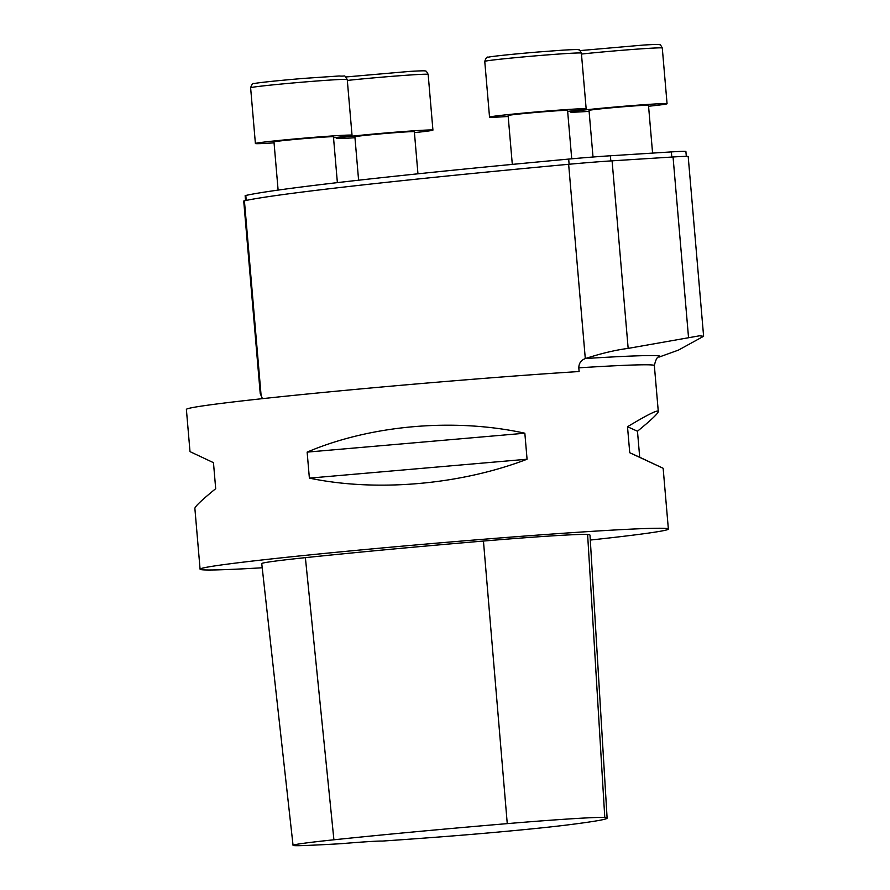 <?xml version="1.0" encoding="UTF-8"?>
<svg xmlns="http://www.w3.org/2000/svg" width="890" height="890" viewBox="0 0 890 890"><rect width="100%" height="100%" fill="white"/><g stroke="black" fill="none" stroke-linecap="round" stroke-linejoin="round"><path stroke-width="1.33" d="M262.216 567.776A234.993 5.741 -4.9 0 1 200.083 569.2L194.877 508.424C194.854 506.61 201.785 500.024 215.691 488.677L213.466 462.666L190.004 451.63L186.388 409.433A234.993 5.741 -4.9 0 1 247.576 400.3A234.993 5.741 -4.9 0 1 579.112 371.531L578.8 367.826A234.993 5.741 -4.9 0 1 654.35 365.579C655.797 359.249 657.443 356.401 659.268 357.012A241.635 5.907 175.1 0 0 585.509 358.514C601.217 353.419 615.435 350.037 628.162 348.391L699.529 335.797L703.578 336.298L678.469 350.093L659.268 357.012A241.635 5.907 175.1 0 1 659.234 357.024M200.083 569.2A234.993 5.741 -4.9 0 1 261.271 560.055A234.993 5.741 -4.9 0 1 518.625 536.514A234.993 5.741 -4.9 0 1 668.368 529.049A234.993 5.741 -4.9 0 1 590.304 540.052M637.474 431.227L639.699 457.238L663.15 468.285L629.742 452.732L627.506 426.733C647.62 414.64 657.877 409.556 658.289 411.48C658.311 413.294 651.369 419.88 637.474 431.227L627.506 426.733M524.844 433.219L527.069 459.229C460.33 484.85 376.381 492.137 309.375 478.119L307.139 452.12C370.629 425.02 454.579 417.733 524.844 433.219L307.139 452.12M293.055 845.344L261.749 563.581A111.906 2.737 -4.9 0 1 305.381 557.652A268.569 6.564 -4.9 0 1 483.448 541.053A111.906 2.737 -4.9 0 1 587.611 534.501A268.569 6.564 -4.9 0 1 590.003 535.168L607.114 818.144A261.449 6.386 -4.9 0 1 566.496 825.063A104.786 2.559 -4.9 0 1 440.116 836.912A261.449 6.386 -4.9 0 1 382.188 841.083A44.756 1.09 -4.9 0 0 341.148 843.687A261.449 6.386 -4.9 0 1 305.059 845.5A104.786 2.559 -4.9 0 1 293.055 845.344A104.786 2.559 -4.9 0 1 333.906 839.793A261.449 6.386 -4.9 0 1 507.255 823.628A104.786 2.559 -4.9 0 1 604.788 817.498A261.449 6.386 -4.9 0 1 607.114 818.144M527.069 459.229L309.375 478.119M639.699 457.238L629.742 452.732M262.45 398.653L260.258 393.603M260.236 393.614L243.727 201.073A46.625 1.135 -4.9 0 1 244.416 200.817A449.483 10.98 -4.9 0 1 568.643 164.294L585.297 358.592C581.07 360.172 578.912 363.242 578.8 367.826M568.643 164.294A46.625 1.135 175.1 0 1 612.086 160.834L673.051 156.974A46.625 1.135 -4.9 0 1 688.193 156.518L703.612 336.286M245.551 200.561L245.139 195.711A44.756 1.09 -4.9 0 1 245.807 195.466A447.614 10.936 -4.9 0 1 568.677 159.088A44.756 1.09 -4.9 0 1 610.384 155.772L671.36 151.912A44.756 1.09 -4.9 0 1 685.89 151.478L686.312 156.362M571.725 158.809L567.575 110.449A29.837 0.734 175.1 0 0 548.563 111.395A29.837 0.734 175.1 0 0 515.889 114.376A29.837 0.734 175.1 0 0 508.112 115.544L512.306 164.405M508.201 116.468A48.494 1.179 -4.9 0 1 489.533 117.135A48.494 1.179 -4.9 0 1 518.292 113.575A48.494 1.179 -4.9 0 1 570.412 109.325A48.494 1.179 -4.9 0 1 586.165 108.847A48.494 1.179 -4.9 0 1 567.664 111.372M652.581 153.102L648.487 105.332A29.837 0.734 175.1 0 0 629.464 106.277A29.837 0.734 175.1 0 0 596.79 109.27A29.837 0.734 175.1 0 0 589.024 110.427L593.018 157.018M589.102 111.361A48.494 1.179 -4.9 0 1 570.434 112.018A48.494 1.179 -4.9 0 1 599.204 108.469A48.494 1.179 -4.9 0 1 651.313 104.208A48.494 1.179 -4.9 0 1 667.066 103.741A48.494 1.179 -4.9 0 1 648.565 106.255M417.955 173.817L414.351 131.709A29.837 0.734 175.1 0 0 395.338 132.655A29.837 0.734 175.1 0 0 362.653 135.647A29.837 0.734 175.1 0 0 354.887 136.804L358.603 180.214M354.965 137.727A48.494 1.179 -4.9 0 1 336.298 138.395A48.494 1.179 -4.9 0 1 365.067 134.846A48.494 1.179 -4.9 0 1 417.176 130.585A48.494 1.179 -4.9 0 1 432.929 130.107A48.494 1.179 -4.9 0 1 414.428 132.632M337.377 182.639L333.45 136.815A29.837 0.734 175.1 0 0 291.097 139.786A29.837 0.734 175.1 0 0 281.752 140.754A29.837 0.734 175.1 0 0 273.975 141.922L278.114 190.093M274.064 142.845A48.494 1.179 -4.9 0 1 255.397 143.513A48.494 1.179 -4.9 0 1 293.166 139.107A48.494 1.179 -4.9 0 1 347.467 135.113A48.494 1.179 -4.9 0 1 352.028 135.224A48.494 1.179 -4.9 0 1 333.528 137.75M333.906 839.793L305.381 557.652M507.255 823.628L483.448 541.053M604.788 817.498L587.611 534.501M244.416 200.817L261.07 395.116M612.086 160.834L628.162 348.391M673.051 156.974L688.548 337.744M569.122 164.249L568.677 159.088M610.829 160.912L610.384 155.772M671.794 157.052L671.36 151.912M246.23 200.417L245.807 195.466M565.639 53.589A48.494 1.179 175.1 0 0 513.519 57.85A48.494 1.179 175.1 0 0 484.761 61.399C485.896 57.972 487.064 56.582 488.265 57.216C490.524 56.515 509.614 54.39 537.693 52.032L562.892 50.151C580.402 49.128 577.855 49.74 578.622 49.795C579.112 49.328 580.035 50.43 581.381 53.122A48.494 1.179 175.1 0 0 565.639 53.589M667.066 103.741L662.282 48.004A48.494 1.179 175.1 0 0 646.54 48.483A48.494 1.179 175.1 0 0 581.459 54.056M432.929 130.107L428.157 74.382A48.494 1.179 175.1 0 0 412.404 74.849A48.494 1.179 175.1 0 0 347.334 80.434M342.683 79.388A48.494 1.179 175.1 0 0 288.393 83.382A48.494 1.179 175.1 0 0 250.624 87.776C251.759 84.35 252.927 82.948 254.128 83.582C256.387 82.892 275.477 80.767 303.557 78.409L339.201 75.984C346.722 76.696 343.44 74.081 347.245 79.499A48.494 1.179 175.1 0 0 342.683 79.388M668.368 529.049L663.15 468.285M658.289 411.48L654.35 365.579M586.165 108.847L581.381 53.122M489.533 117.135L484.761 61.399M570.434 112.018L570.356 111.083M580.08 50.585L643.804 45.034C661.303 44.011 658.756 44.622 659.523 44.689C660.013 44.211 660.936 45.312 662.282 48.004M336.298 138.395L336.22 137.46M345.943 76.963L409.667 71.411C427.167 70.388 424.619 71 425.387 71.055C425.876 70.588 426.8 71.689 428.157 74.382M352.028 135.224L347.245 79.499M255.397 143.513L250.624 87.776"/></g></svg>
